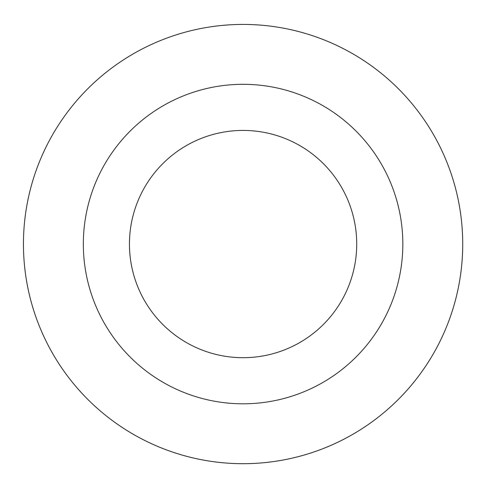 <?xml version="1.0" encoding="UTF-8"?>
<svg xmlns="http://www.w3.org/2000/svg" width="488" height="488" viewBox="0 0 488 488"><rect width="100%" height="100%" fill="white"/><g stroke="black" fill="none" stroke-linecap="round" stroke-linejoin="round"><path stroke-width="0.73" d="M26.706 206.357A219.637 219.637 0 0 1 383.922 75.524A219.637 219.637 0 0 1 318.621 450.302A219.637 219.637 0 0 1 26.706 206.357A219.637 219.637 0 0 0 205.381 460.434A219.637 219.637 0 0 0 459.458 281.765A219.637 219.637 0 0 0 280.783 27.688A219.637 219.637 0 0 0 26.706 206.357M400.459 271.481A159.747 159.747 0 0 0 188.142 94.056A159.747 159.747 0 0 0 140.648 366.64A159.747 159.747 0 0 0 400.459 271.481M355.026 263.569A113.631 113.631 0 0 0 204.002 137.36A113.631 113.631 0 0 0 170.214 331.254A113.631 113.631 0 0 0 355.026 263.569"/></g></svg>
